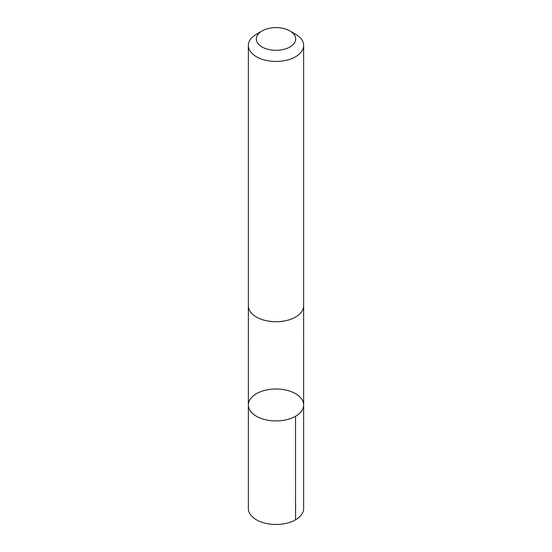<?xml version="1.0" encoding="UTF-8"?>
<svg xmlns="http://www.w3.org/2000/svg" width="552" height="552" viewBox="0 0 552 552"><rect width="100%" height="100%" fill="white"/><g stroke="black" fill="none" stroke-linecap="round" stroke-linejoin="round"><path stroke-width="0.83" d="M265.257 390.264A27.648 15.96 180 0 1 303.648 404.975A27.648 15.96 180 0 1 276 420.934A27.648 15.96 180 0 1 248.352 404.975A27.648 15.96 180 0 1 265.257 390.264M248.352 508.502A27.648 15.967 0 0 0 286.743 523.213A27.648 15.967 0 0 0 303.648 508.502L303.648 404.975A27.648 15.96 180 0 1 276 420.934A27.648 15.96 180 0 1 248.352 404.975L248.352 508.502M262.09 30.926L256.445 34.183A27.648 15.967 0 0 0 248.352 45.471L248.352 305.773A27.648 15.967 0 0 0 286.743 320.484A27.648 15.967 0 0 0 303.648 305.773L303.648 45.471A27.648 15.967 0 0 0 295.555 34.183L289.91 30.926A19.672 11.357 0 0 0 262.09 30.926A19.672 11.357 0 0 0 259.681 45.292A19.672 11.357 0 0 0 283.638 49.418A19.672 11.357 0 0 0 289.91 30.926M248.352 45.471A27.648 15.967 0 0 0 286.743 60.182A27.648 15.967 0 0 0 303.648 45.471M295.548 416.263L295.555 519.791M248.359 306.167L248.352 404.975M303.641 306.167L303.648 404.975"/></g></svg>
